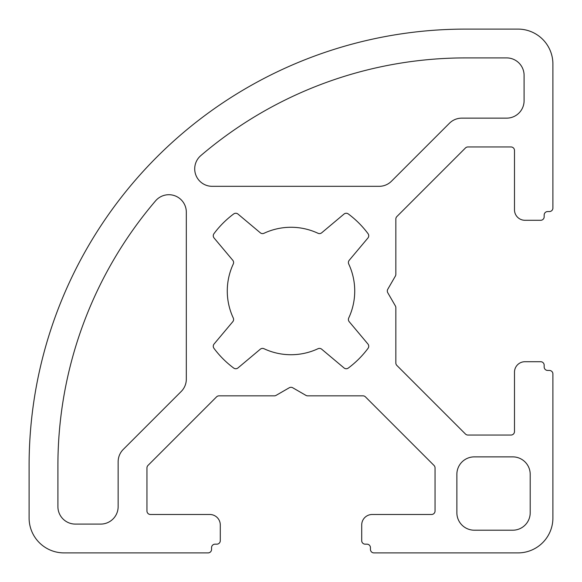 <?xml version="1.0" encoding="UTF-8"?>
<svg xmlns="http://www.w3.org/2000/svg" width="582" height="582" viewBox="0 0 582 582"><rect width="100%" height="100%" fill="white"/><g stroke="black" fill="none" stroke-linecap="round" stroke-linejoin="round"><path stroke-width="0.87" d="M348.727 264.01A3.492 3.492 0 0 1 349.222 260.285L367.919 238.002A3.492 3.492 0 0 0 368.042 233.673A96.03 96.03 0 0 0 348.327 213.958A3.492 3.492 0 0 0 343.998 214.081L321.715 232.778A3.492 3.492 0 0 1 317.99 233.273A63.729 63.729 0 0 0 264.01 233.273A3.492 3.492 0 0 1 260.285 232.778L238.002 214.081A3.492 3.492 0 0 0 233.673 213.958A96.03 96.03 0 0 0 213.958 233.673A3.492 3.492 0 0 0 214.081 238.002L232.778 260.285A3.492 3.492 0 0 1 233.273 264.01A63.729 63.729 0 0 0 233.273 317.99A3.492 3.492 0 0 1 232.778 321.715L214.081 343.998A3.492 3.492 0 0 0 213.958 348.327A96.03 96.03 0 0 0 233.673 368.042A3.492 3.492 0 0 0 238.002 367.919L260.285 349.222A3.492 3.492 0 0 1 264.01 348.727A63.729 63.729 0 0 0 317.99 348.727A3.492 3.492 0 0 1 321.715 349.222L343.998 367.919A3.492 3.492 0 0 0 348.327 368.042A96.03 96.03 0 0 0 368.042 348.327A3.492 3.492 0 0 0 367.919 343.998L349.222 321.715A3.492 3.492 0 0 1 348.727 317.99A63.729 63.729 0 0 0 348.727 264.01M200.834 155.583A17.46 17.46 0 0 0 212.175 186.32L379.137 186.32A17.46 17.46 0 0 0 391.482 181.206L449.428 123.26A17.46 17.46 0 0 1 461.773 118.146L506.631 118.146A17.46 17.46 0 0 0 524.091 100.686L524.091 75.369A17.46 17.46 0 0 0 506.631 57.909L465.6 57.909A407.691 407.691 0 0 0 200.834 155.583M387.306 291A3.492 3.492 0 0 1 387.772 289.254L395.367 276.094A3.492 3.492 0 0 0 395.84 274.348L395.84 219.036A3.492 3.492 0 0 1 396.859 216.569L465.447 147.981A3.492 3.492 0 0 1 467.921 146.955L510.996 146.955A3.492 3.492 0 0 1 514.488 150.447L514.488 209.811A10.476 10.476 0 0 0 524.964 220.287L540.678 220.287A3.492 3.492 0 0 0 544.17 216.795L544.17 215.049A3.492 3.492 0 0 1 547.662 211.557L549.408 211.557A3.492 3.492 0 0 0 552.9 208.065L552.9 64.02A34.92 34.92 0 0 0 517.98 29.1L465.6 29.1A436.5 436.5 0 0 0 29.1 465.6L29.1 517.98A34.92 34.92 0 0 0 64.02 552.9L208.065 552.9A3.492 3.492 0 0 0 211.557 549.408L211.557 547.662A3.492 3.492 0 0 1 215.049 544.17L216.795 544.17A3.492 3.492 0 0 0 220.287 540.678L220.287 524.964A10.476 10.476 0 0 0 209.811 514.488L150.447 514.488A3.492 3.492 0 0 1 146.955 510.996L146.955 467.921A3.492 3.492 0 0 1 147.981 465.447L216.569 396.859A3.492 3.492 0 0 1 219.036 395.84L274.348 395.84A3.492 3.492 0 0 0 276.094 395.367L289.254 387.772A3.492 3.492 0 0 1 292.746 387.772L305.906 395.367A3.492 3.492 0 0 0 307.652 395.84L362.964 395.84A3.492 3.492 0 0 1 365.431 396.859L434.019 465.447A3.492 3.492 0 0 1 435.045 467.921L435.045 510.996A3.492 3.492 0 0 1 431.553 514.488L372.189 514.488A10.476 10.476 0 0 0 361.713 524.964L361.713 540.678A3.492 3.492 0 0 0 365.205 544.17L366.951 544.17A3.492 3.492 0 0 1 370.443 547.662L370.443 549.408A3.492 3.492 0 0 0 373.935 552.9L517.98 552.9A34.92 34.92 0 0 0 552.9 517.98L552.9 373.935A3.492 3.492 0 0 0 549.408 370.443L547.662 370.443A3.492 3.492 0 0 1 544.17 366.951L544.17 365.205A3.492 3.492 0 0 0 540.678 361.713L524.964 361.713A10.476 10.476 0 0 0 514.488 372.189L514.488 431.553A3.492 3.492 0 0 1 510.996 435.045L467.921 435.045A3.492 3.492 0 0 1 465.447 434.019L396.859 365.431A3.492 3.492 0 0 1 395.84 362.964L395.84 307.652A3.492 3.492 0 0 0 395.367 305.906L387.772 292.746A3.492 3.492 0 0 1 387.306 291M155.583 200.834A407.691 407.691 0 0 0 57.909 465.6L57.909 506.631A17.46 17.46 0 0 0 75.369 524.091L100.686 524.091A17.46 17.46 0 0 0 118.146 506.631L118.146 461.773A17.46 17.46 0 0 1 123.26 449.428L181.206 391.482A17.46 17.46 0 0 0 186.32 379.137L186.32 212.175A17.46 17.46 0 0 0 155.583 200.834M512.742 456.87L474.33 456.87A17.46 17.46 0 0 0 456.87 474.33L456.87 512.742A17.46 17.46 0 0 0 474.33 530.202L512.742 530.202A17.46 17.46 0 0 0 530.202 512.742L530.202 474.33A17.46 17.46 0 0 0 512.742 456.87"/></g></svg>
